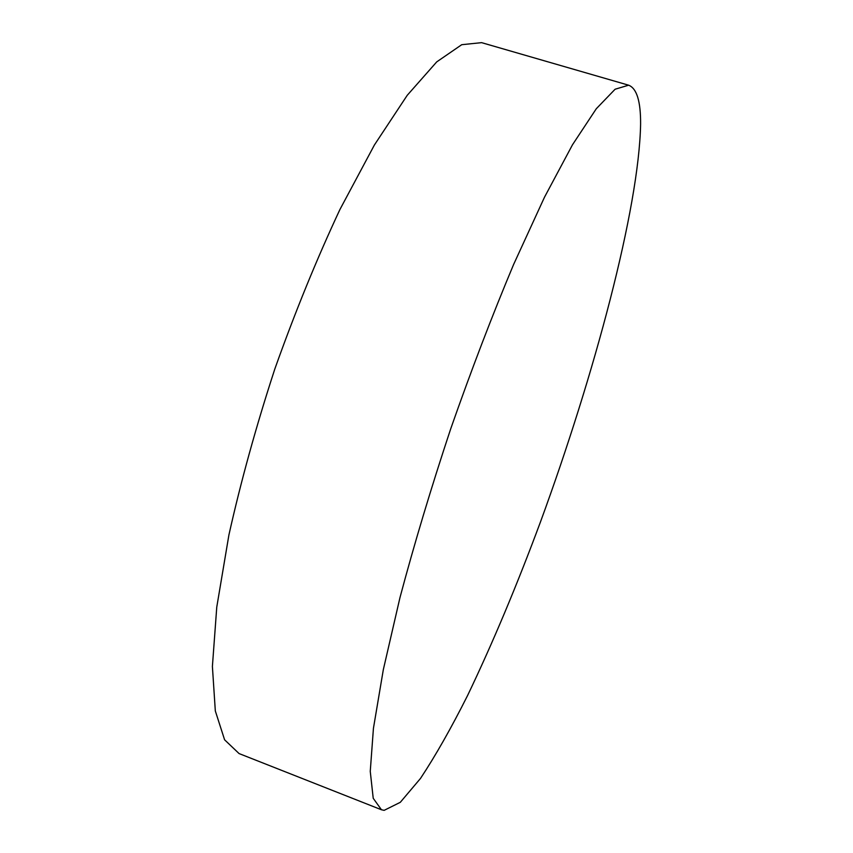 <?xml version="1.0" encoding="UTF-8"?>
<svg xmlns="http://www.w3.org/2000/svg" width="853" height="853" viewBox="0 0 853 853"><rect width="100%" height="100%" fill="white"/><g stroke="black" fill="none" stroke-linecap="round" stroke-linejoin="round"><path stroke-width="1.28" d="M384.138 810.35L381.451 809.753L373.219 798.291L370.255 771.368L373.433 728.323L383.317 669.69L399.982 597.558C414.302 543.819 431.202 487.607 450.672 428.931C471.123 370.575 492.096 315.759 513.613 264.473L544.502 197.192L572.512 144.743L596.3 108.736L615.098 89.234L628.618 85.193C636.754 88.339 640.752 101.294 640.603 124.058C639.068 208.484 594.328 374.904 540.653 521.428C516.939 585.307 492.554 643.386 467.508 695.664C451.077 728.334 435.403 755.929 420.486 778.448L400.302 802.31L384.138 810.35M381.451 809.753L239.075 753.572L224.595 739.807L215.319 710.933L212.397 666.449L216.769 607.08L228.903 535.002C240.791 481.721 256.092 426.361 274.837 368.944C295.095 312.038 316.804 258.875 339.963 209.433L374.414 144.978L407.233 95.301L436.725 61.885L461.729 44.697L481.593 42.65L628.618 85.193"/></g></svg>
